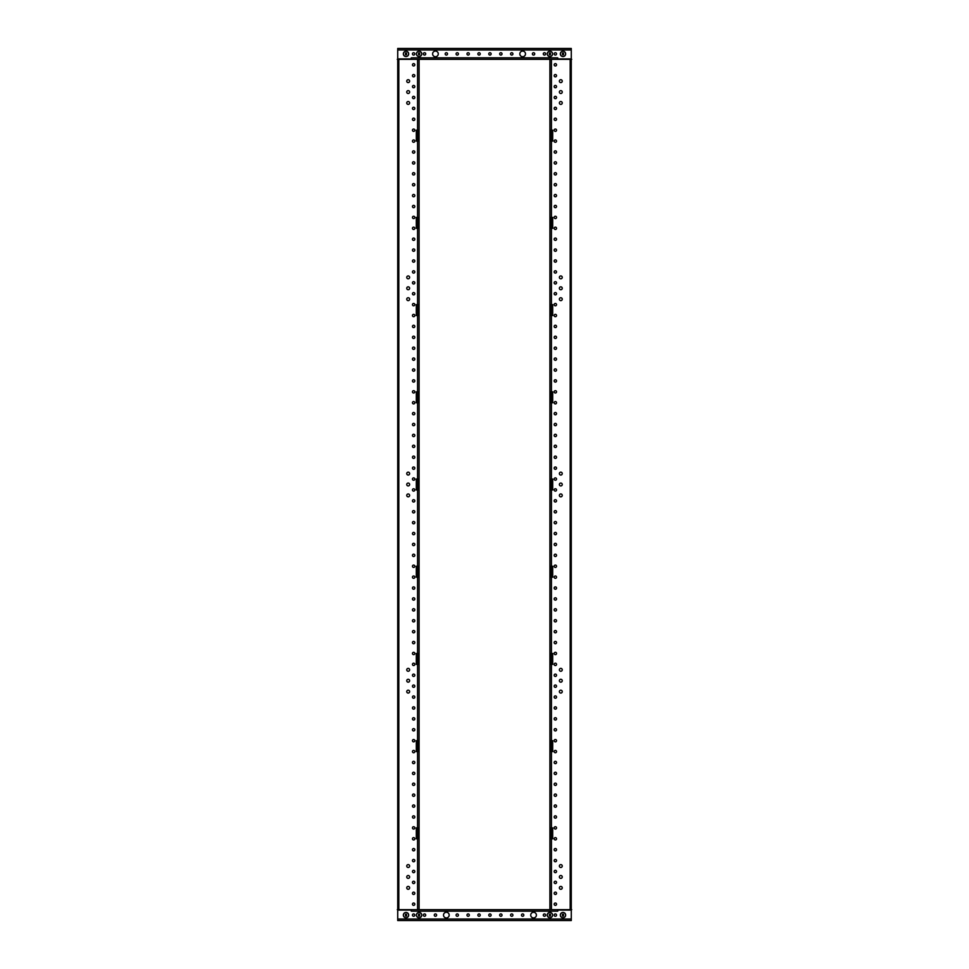 <?xml version="1.0" encoding="UTF-8"?>
<svg xmlns="http://www.w3.org/2000/svg" width="969" height="969" viewBox="0 0 969 969"><rect width="100%" height="100%" fill="white"/><g stroke="black" fill="none" stroke-linecap="round" stroke-linejoin="round"><path stroke-width="1.45" d="M413.642 905.373A1.175 1.175 0 0 1 412.467 904.198A1.175 1.175 0 0 1 413.642 903.023A1.175 1.175 0 0 1 414.817 904.198A1.175 1.175 0 0 1 413.642 905.373M413.642 894.472A1.175 1.175 0 0 1 412.467 893.297A1.175 1.175 0 0 1 413.642 892.122A1.175 1.175 0 0 1 414.817 893.297A1.175 1.175 0 0 1 413.642 894.472M413.642 883.571A1.175 1.175 0 0 1 412.467 882.396A1.175 1.175 0 0 1 413.642 881.221A1.175 1.175 0 0 1 414.817 882.396A1.175 1.175 0 0 1 413.642 883.571M413.642 872.669A1.175 1.175 0 0 1 412.467 871.494A1.175 1.175 0 0 1 413.642 870.319A1.175 1.175 0 0 1 414.817 871.494A1.175 1.175 0 0 1 413.642 872.669M413.642 861.768A1.175 1.175 0 0 1 412.467 860.593A1.175 1.175 0 0 1 413.642 859.418A1.175 1.175 0 0 1 414.817 860.593A1.175 1.175 0 0 1 413.642 861.768M413.642 850.867A1.175 1.175 0 0 1 412.467 849.692A1.175 1.175 0 0 1 413.642 848.517A1.175 1.175 0 0 1 414.817 849.692A1.175 1.175 0 0 1 413.642 850.867M413.642 839.966A1.175 1.175 0 0 1 412.467 838.791A1.175 1.175 0 0 1 413.642 837.616A1.175 1.175 0 0 1 414.817 838.791A1.175 1.175 0 0 1 413.642 839.966M413.642 829.064A1.175 1.175 0 0 1 412.467 827.889A1.175 1.175 0 0 1 413.642 826.714A1.175 1.175 0 0 1 414.817 827.889A1.175 1.175 0 0 1 413.642 829.064M413.642 818.163A1.175 1.175 0 0 1 412.467 816.988A1.175 1.175 0 0 1 413.642 815.813A1.175 1.175 0 0 1 414.817 816.988A1.175 1.175 0 0 1 413.642 818.163M413.642 807.262A1.175 1.175 0 0 1 412.467 806.087A1.175 1.175 0 0 1 413.642 804.912A1.175 1.175 0 0 1 414.817 806.087A1.175 1.175 0 0 1 413.642 807.262M413.642 796.361A1.175 1.175 0 0 1 412.467 795.186A1.175 1.175 0 0 1 413.642 794.011A1.175 1.175 0 0 1 414.817 795.186A1.175 1.175 0 0 1 413.642 796.361M413.642 785.459A1.175 1.175 0 0 1 412.467 784.284A1.175 1.175 0 0 1 413.642 783.109A1.175 1.175 0 0 1 414.817 784.284A1.175 1.175 0 0 1 413.642 785.459M413.642 774.558A1.175 1.175 0 0 1 412.467 773.383A1.175 1.175 0 0 1 413.642 772.208A1.175 1.175 0 0 1 414.817 773.383A1.175 1.175 0 0 1 413.642 774.558M413.642 763.657A1.175 1.175 0 0 1 412.467 762.482A1.175 1.175 0 0 1 413.642 761.307A1.175 1.175 0 0 1 414.817 762.482A1.175 1.175 0 0 1 413.642 763.657M413.642 752.756A1.175 1.175 0 0 1 412.467 751.581A1.175 1.175 0 0 1 413.642 750.406A1.175 1.175 0 0 1 414.817 751.581A1.175 1.175 0 0 1 413.642 752.756M413.642 741.854A1.175 1.175 0 0 1 412.467 740.679A1.175 1.175 0 0 1 413.642 739.504A1.175 1.175 0 0 1 414.817 740.679A1.175 1.175 0 0 1 413.642 741.854M413.642 730.953A1.175 1.175 0 0 1 412.467 729.778A1.175 1.175 0 0 1 413.642 728.603A1.175 1.175 0 0 1 414.817 729.778A1.175 1.175 0 0 1 413.642 730.953M413.642 720.052A1.175 1.175 0 0 1 412.467 718.877A1.175 1.175 0 0 1 413.642 717.702A1.175 1.175 0 0 1 414.817 718.877A1.175 1.175 0 0 1 413.642 720.052M413.642 709.151A1.175 1.175 0 0 1 412.467 707.976A1.175 1.175 0 0 1 413.642 706.801A1.175 1.175 0 0 1 414.817 707.976A1.175 1.175 0 0 1 413.642 709.151M413.642 698.249A1.175 1.175 0 0 1 412.467 697.074A1.175 1.175 0 0 1 413.642 695.899A1.175 1.175 0 0 1 414.817 697.074A1.175 1.175 0 0 1 413.642 698.249M413.642 687.348A1.175 1.175 0 0 1 412.467 686.173A1.175 1.175 0 0 1 413.642 684.998A1.175 1.175 0 0 1 414.817 686.173A1.175 1.175 0 0 1 413.642 687.348M413.642 676.447A1.175 1.175 0 0 1 412.467 675.272A1.175 1.175 0 0 1 413.642 674.097A1.175 1.175 0 0 1 414.817 675.272A1.175 1.175 0 0 1 413.642 676.447M413.642 665.546A1.175 1.175 0 0 1 412.467 664.371A1.175 1.175 0 0 1 413.642 663.196A1.175 1.175 0 0 1 414.817 664.371A1.175 1.175 0 0 1 413.642 665.546M413.642 654.644A1.175 1.175 0 0 1 412.467 653.469A1.175 1.175 0 0 1 413.642 652.294A1.175 1.175 0 0 1 414.817 653.469A1.175 1.175 0 0 1 413.642 654.644M413.642 643.743A1.175 1.175 0 0 1 412.467 642.568A1.175 1.175 0 0 1 413.642 641.393A1.175 1.175 0 0 1 414.817 642.568A1.175 1.175 0 0 1 413.642 643.743M413.642 632.842A1.175 1.175 0 0 1 412.467 631.667A1.175 1.175 0 0 1 413.642 630.492A1.175 1.175 0 0 1 414.817 631.667A1.175 1.175 0 0 1 413.642 632.842M413.642 621.941A1.175 1.175 0 0 1 412.467 620.766A1.175 1.175 0 0 1 413.642 619.591A1.175 1.175 0 0 1 414.817 620.766A1.175 1.175 0 0 1 413.642 621.941M413.642 611.039A1.175 1.175 0 0 1 412.467 609.864A1.175 1.175 0 0 1 413.642 608.689A1.175 1.175 0 0 1 414.817 609.864A1.175 1.175 0 0 1 413.642 611.039M413.642 600.138A1.175 1.175 0 0 1 412.467 598.963A1.175 1.175 0 0 1 413.642 597.788A1.175 1.175 0 0 1 414.817 598.963A1.175 1.175 0 0 1 413.642 600.138M413.642 589.237A1.175 1.175 0 0 1 412.467 588.062A1.175 1.175 0 0 1 413.642 586.887A1.175 1.175 0 0 1 414.817 588.062A1.175 1.175 0 0 1 413.642 589.237M413.642 578.336A1.175 1.175 0 0 1 412.467 577.161A1.175 1.175 0 0 1 413.642 575.986A1.175 1.175 0 0 1 414.817 577.161A1.175 1.175 0 0 1 413.642 578.336M413.642 567.434A1.175 1.175 0 0 1 412.467 566.259A1.175 1.175 0 0 1 413.642 565.084A1.175 1.175 0 0 1 414.817 566.259A1.175 1.175 0 0 1 413.642 567.434M413.642 556.533A1.175 1.175 0 0 1 412.467 555.358A1.175 1.175 0 0 1 413.642 554.183A1.175 1.175 0 0 1 414.817 555.358A1.175 1.175 0 0 1 413.642 556.533M413.642 545.632A1.175 1.175 0 0 1 412.467 544.457A1.175 1.175 0 0 1 413.642 543.282A1.175 1.175 0 0 1 414.817 544.457A1.175 1.175 0 0 1 413.642 545.632M413.642 534.731A1.175 1.175 0 0 1 412.467 533.556A1.175 1.175 0 0 1 413.642 532.381A1.175 1.175 0 0 1 414.817 533.556A1.175 1.175 0 0 1 413.642 534.731M413.642 523.829A1.175 1.175 0 0 1 412.467 522.654A1.175 1.175 0 0 1 413.642 521.479A1.175 1.175 0 0 1 414.817 522.654A1.175 1.175 0 0 1 413.642 523.829M413.642 512.928A1.175 1.175 0 0 1 412.467 511.753A1.175 1.175 0 0 1 413.642 510.578A1.175 1.175 0 0 1 414.817 511.753A1.175 1.175 0 0 1 413.642 512.928M413.642 502.027A1.175 1.175 0 0 1 412.467 500.852A1.175 1.175 0 0 1 413.642 499.677A1.175 1.175 0 0 1 414.817 500.852A1.175 1.175 0 0 1 413.642 502.027M413.642 491.126A1.175 1.175 0 0 1 412.467 489.951A1.175 1.175 0 0 1 413.642 488.776A1.175 1.175 0 0 1 414.817 489.951A1.175 1.175 0 0 1 413.642 491.126M413.642 480.224A1.175 1.175 0 0 1 412.467 479.049A1.175 1.175 0 0 1 413.642 477.874A1.175 1.175 0 0 1 414.817 479.049A1.175 1.175 0 0 1 413.642 480.224M413.642 469.323A1.175 1.175 0 0 1 412.467 468.148A1.175 1.175 0 0 1 413.642 466.973A1.175 1.175 0 0 1 414.817 468.148A1.175 1.175 0 0 1 413.642 469.323M413.642 458.422A1.175 1.175 0 0 1 412.467 457.247A1.175 1.175 0 0 1 413.642 456.072A1.175 1.175 0 0 1 414.817 457.247A1.175 1.175 0 0 1 413.642 458.422M413.642 447.521A1.175 1.175 0 0 1 412.467 446.346A1.175 1.175 0 0 1 413.642 445.171A1.175 1.175 0 0 1 414.817 446.346A1.175 1.175 0 0 1 413.642 447.521M413.642 436.619A1.175 1.175 0 0 1 412.467 435.444A1.175 1.175 0 0 1 413.642 434.269A1.175 1.175 0 0 1 414.817 435.444A1.175 1.175 0 0 1 413.642 436.619M413.642 425.718A1.175 1.175 0 0 1 412.467 424.543A1.175 1.175 0 0 1 413.642 423.368A1.175 1.175 0 0 1 414.817 424.543A1.175 1.175 0 0 1 413.642 425.718M413.642 414.817A1.175 1.175 0 0 1 412.467 413.642A1.175 1.175 0 0 1 413.642 412.467A1.175 1.175 0 0 1 414.817 413.642A1.175 1.175 0 0 1 413.642 414.817M413.642 403.916A1.175 1.175 0 0 1 412.467 402.741A1.175 1.175 0 0 1 413.642 401.566A1.175 1.175 0 0 1 414.817 402.741A1.175 1.175 0 0 1 413.642 403.916M413.642 393.014A1.175 1.175 0 0 1 412.467 391.839A1.175 1.175 0 0 1 413.642 390.664A1.175 1.175 0 0 1 414.817 391.839A1.175 1.175 0 0 1 413.642 393.014M413.642 382.113A1.175 1.175 0 0 1 412.467 380.938A1.175 1.175 0 0 1 413.642 379.763A1.175 1.175 0 0 1 414.817 380.938A1.175 1.175 0 0 1 413.642 382.113M413.642 371.212A1.175 1.175 0 0 1 412.467 370.037A1.175 1.175 0 0 1 413.642 368.862A1.175 1.175 0 0 1 414.817 370.037A1.175 1.175 0 0 1 413.642 371.212M413.642 360.311A1.175 1.175 0 0 1 412.467 359.136A1.175 1.175 0 0 1 413.642 357.961A1.175 1.175 0 0 1 414.817 359.136A1.175 1.175 0 0 1 413.642 360.311M413.642 349.409A1.175 1.175 0 0 1 412.467 348.234A1.175 1.175 0 0 1 413.642 347.059A1.175 1.175 0 0 1 414.817 348.234A1.175 1.175 0 0 1 413.642 349.409M413.642 338.508A1.175 1.175 0 0 1 412.467 337.333A1.175 1.175 0 0 1 413.642 336.158A1.175 1.175 0 0 1 414.817 337.333A1.175 1.175 0 0 1 413.642 338.508M413.642 327.607A1.175 1.175 0 0 1 412.467 326.432A1.175 1.175 0 0 1 413.642 325.257A1.175 1.175 0 0 1 414.817 326.432A1.175 1.175 0 0 1 413.642 327.607M413.642 316.706A1.175 1.175 0 0 1 412.467 315.531A1.175 1.175 0 0 1 413.642 314.356A1.175 1.175 0 0 1 414.817 315.531A1.175 1.175 0 0 1 413.642 316.706M413.642 305.804A1.175 1.175 0 0 1 412.467 304.629A1.175 1.175 0 0 1 413.642 303.454A1.175 1.175 0 0 1 414.817 304.629A1.175 1.175 0 0 1 413.642 305.804M413.642 294.903A1.175 1.175 0 0 1 412.467 293.728A1.175 1.175 0 0 1 413.642 292.553A1.175 1.175 0 0 1 414.817 293.728A1.175 1.175 0 0 1 413.642 294.903M413.642 284.002A1.175 1.175 0 0 1 412.467 282.827A1.175 1.175 0 0 1 413.642 281.652A1.175 1.175 0 0 1 414.817 282.827A1.175 1.175 0 0 1 413.642 284.002M413.642 273.101A1.175 1.175 0 0 1 412.467 271.926A1.175 1.175 0 0 1 413.642 270.751A1.175 1.175 0 0 1 414.817 271.926A1.175 1.175 0 0 1 413.642 273.101M413.642 262.199A1.175 1.175 0 0 1 412.467 261.024A1.175 1.175 0 0 1 413.642 259.849A1.175 1.175 0 0 1 414.817 261.024A1.175 1.175 0 0 1 413.642 262.199M413.642 251.298A1.175 1.175 0 0 1 412.467 250.123A1.175 1.175 0 0 1 413.642 248.948A1.175 1.175 0 0 1 414.817 250.123A1.175 1.175 0 0 1 413.642 251.298M413.642 240.397A1.175 1.175 0 0 1 412.467 239.222A1.175 1.175 0 0 1 413.642 238.047A1.175 1.175 0 0 1 414.817 239.222A1.175 1.175 0 0 1 413.642 240.397M413.642 229.496A1.175 1.175 0 0 1 412.467 228.321A1.175 1.175 0 0 1 413.642 227.146A1.175 1.175 0 0 1 414.817 228.321A1.175 1.175 0 0 1 413.642 229.496M413.642 218.594A1.175 1.175 0 0 1 412.467 217.419A1.175 1.175 0 0 1 413.642 216.244A1.175 1.175 0 0 1 414.817 217.419A1.175 1.175 0 0 1 413.642 218.594M413.642 207.693A1.175 1.175 0 0 1 412.467 206.518A1.175 1.175 0 0 1 413.642 205.343A1.175 1.175 0 0 1 414.817 206.518A1.175 1.175 0 0 1 413.642 207.693M413.642 196.792A1.175 1.175 0 0 1 412.467 195.617A1.175 1.175 0 0 1 413.642 194.442A1.175 1.175 0 0 1 414.817 195.617A1.175 1.175 0 0 1 413.642 196.792M413.642 185.891A1.175 1.175 0 0 1 412.467 184.716A1.175 1.175 0 0 1 413.642 183.541A1.175 1.175 0 0 1 414.817 184.716A1.175 1.175 0 0 1 413.642 185.891M413.642 174.989A1.175 1.175 0 0 1 412.467 173.814A1.175 1.175 0 0 1 413.642 172.639A1.175 1.175 0 0 1 414.817 173.814A1.175 1.175 0 0 1 413.642 174.989M413.642 164.088A1.175 1.175 0 0 1 412.467 162.913A1.175 1.175 0 0 1 413.642 161.738A1.175 1.175 0 0 1 414.817 162.913A1.175 1.175 0 0 1 413.642 164.088M413.642 153.187A1.175 1.175 0 0 1 412.467 152.012A1.175 1.175 0 0 1 413.642 150.837A1.175 1.175 0 0 1 414.817 152.012A1.175 1.175 0 0 1 413.642 153.187M413.642 142.286A1.175 1.175 0 0 1 412.467 141.111A1.175 1.175 0 0 1 413.642 139.936A1.175 1.175 0 0 1 414.817 141.111A1.175 1.175 0 0 1 413.642 142.286M413.642 131.384A1.175 1.175 0 0 1 412.467 130.209A1.175 1.175 0 0 1 413.642 129.034A1.175 1.175 0 0 1 414.817 130.209A1.175 1.175 0 0 1 413.642 131.384M413.642 120.483A1.175 1.175 0 0 1 412.467 119.308A1.175 1.175 0 0 1 413.642 118.133A1.175 1.175 0 0 1 414.817 119.308A1.175 1.175 0 0 1 413.642 120.483M413.642 109.582A1.175 1.175 0 0 1 412.467 108.407A1.175 1.175 0 0 1 413.642 107.232A1.175 1.175 0 0 1 414.817 108.407A1.175 1.175 0 0 1 413.642 109.582M413.642 98.681A1.175 1.175 0 0 1 412.467 97.506A1.175 1.175 0 0 1 413.642 96.331A1.175 1.175 0 0 1 414.817 97.506A1.175 1.175 0 0 1 413.642 98.681M413.642 87.779A1.175 1.175 0 0 1 412.467 86.604A1.175 1.175 0 0 1 413.642 85.429A1.175 1.175 0 0 1 414.817 86.604A1.175 1.175 0 0 1 413.642 87.779M413.642 76.878A1.175 1.175 0 0 1 412.467 75.703A1.175 1.175 0 0 1 413.642 74.528A1.175 1.175 0 0 1 414.817 75.703A1.175 1.175 0 0 1 413.642 76.878M413.642 65.977A1.175 1.175 0 0 1 412.467 64.802A1.175 1.175 0 0 1 413.642 63.627A1.175 1.175 0 0 1 414.817 64.802A1.175 1.175 0 0 1 413.642 65.977M408.191 889.288A1.441 1.441 0 0 1 406.75 887.846A1.441 1.441 0 0 1 408.191 886.405A1.441 1.441 0 0 1 409.633 887.846A1.441 1.441 0 0 1 408.191 889.288M408.191 693.065A1.441 1.441 0 0 1 406.75 691.624A1.441 1.441 0 0 1 408.191 690.182A1.441 1.441 0 0 1 409.633 691.624A1.441 1.441 0 0 1 408.191 693.065M408.191 496.843A1.441 1.441 0 0 1 406.75 495.401A1.441 1.441 0 0 1 408.191 493.96A1.441 1.441 0 0 1 409.633 495.401A1.441 1.441 0 0 1 408.191 496.843M408.191 300.62A1.441 1.441 0 0 1 406.75 299.179A1.441 1.441 0 0 1 408.191 297.737A1.441 1.441 0 0 1 409.633 299.179A1.441 1.441 0 0 1 408.191 300.62M408.191 104.398A1.441 1.441 0 0 1 406.75 102.956A1.441 1.441 0 0 1 408.191 101.515A1.441 1.441 0 0 1 409.633 102.956A1.441 1.441 0 0 1 408.191 104.398M408.191 878.386A1.441 1.441 0 0 1 406.75 876.945A1.441 1.441 0 0 1 408.191 875.504A1.441 1.441 0 0 1 409.633 876.945A1.441 1.441 0 0 1 408.191 878.386M408.191 682.164A1.441 1.441 0 0 1 406.75 680.722A1.441 1.441 0 0 1 408.191 679.281A1.441 1.441 0 0 1 409.633 680.722A1.441 1.441 0 0 1 408.191 682.164M408.191 485.941A1.441 1.441 0 0 1 406.75 484.5A1.441 1.441 0 0 1 408.191 483.059A1.441 1.441 0 0 1 409.633 484.5A1.441 1.441 0 0 1 408.191 485.941M408.191 289.719A1.441 1.441 0 0 1 406.75 288.277A1.441 1.441 0 0 1 408.191 286.836A1.441 1.441 0 0 1 409.633 288.277A1.441 1.441 0 0 1 408.191 289.719M408.191 93.496A1.441 1.441 0 0 1 406.75 92.055A1.441 1.441 0 0 1 408.191 90.614A1.441 1.441 0 0 1 409.633 92.055A1.441 1.441 0 0 1 408.191 93.496M408.191 867.485A1.441 1.441 0 0 1 406.75 866.044A1.441 1.441 0 0 1 408.191 864.602A1.441 1.441 0 0 1 409.633 866.044A1.441 1.441 0 0 1 408.191 867.485M408.191 671.263A1.441 1.441 0 0 1 406.75 669.821A1.441 1.441 0 0 1 408.191 668.38A1.441 1.441 0 0 1 409.633 669.821A1.441 1.441 0 0 1 408.191 671.263M408.191 475.04A1.441 1.441 0 0 1 406.75 473.599A1.441 1.441 0 0 1 408.191 472.157A1.441 1.441 0 0 1 409.633 473.599A1.441 1.441 0 0 1 408.191 475.04M408.191 278.818A1.441 1.441 0 0 1 406.75 277.376A1.441 1.441 0 0 1 408.191 275.935A1.441 1.441 0 0 1 409.633 277.376A1.441 1.441 0 0 1 408.191 278.818M408.191 82.595A1.441 1.441 0 0 1 406.75 81.154A1.441 1.441 0 0 1 408.191 79.712A1.441 1.441 0 0 1 409.633 81.154A1.441 1.441 0 0 1 408.191 82.595M397.726 49.625L397.726 919.375M397.29 909.649L419.092 909.649L419.092 838.791L416.307 838.791L416.307 827.889L419.092 827.889L419.092 838.791M419.092 130.209L419.092 141.111L416.307 141.111L416.307 130.209L419.092 130.209L419.092 59.351L397.29 59.351M419.092 228.321L416.307 228.321L416.307 217.419L419.092 217.419L419.092 827.889M419.092 315.531L416.307 315.531L416.307 304.629L419.092 304.629M419.092 402.741L416.307 402.741L416.307 391.839L419.092 391.839M419.092 489.951L416.307 489.951L416.307 479.049L419.092 479.049M419.092 577.161L416.307 577.161L416.307 566.259L419.092 566.259M419.092 664.371L416.307 664.371L416.307 653.469L419.092 653.469M419.092 751.581L416.307 751.581L416.307 740.679L419.092 740.679M419.092 141.111L419.092 217.419M418.002 141.111L418.002 130.209M418.002 228.321L418.002 217.419M418.002 315.531L418.002 304.629M418.002 402.741L418.002 391.839M418.002 489.951L418.002 479.049M418.002 577.161L418.002 566.259M418.002 664.371L418.002 653.469M418.002 751.581L418.002 740.679M418.002 838.791L418.002 827.889M555.358 63.627A1.175 1.175 0 0 1 556.533 64.802A1.175 1.175 0 0 1 555.358 65.977A1.175 1.175 0 0 1 554.183 64.802A1.175 1.175 0 0 1 555.358 63.627M555.358 74.528A1.175 1.175 0 0 1 556.533 75.703A1.175 1.175 0 0 1 555.358 76.878A1.175 1.175 0 0 1 554.183 75.703A1.175 1.175 0 0 1 555.358 74.528M555.358 85.429A1.175 1.175 0 0 1 556.533 86.604A1.175 1.175 0 0 1 555.358 87.779A1.175 1.175 0 0 1 554.183 86.604A1.175 1.175 0 0 1 555.358 85.429M555.358 96.331A1.175 1.175 0 0 1 556.533 97.506A1.175 1.175 0 0 1 555.358 98.681A1.175 1.175 0 0 1 554.183 97.506A1.175 1.175 0 0 1 555.358 96.331M555.358 107.232A1.175 1.175 0 0 1 556.533 108.407A1.175 1.175 0 0 1 555.358 109.582A1.175 1.175 0 0 1 554.183 108.407A1.175 1.175 0 0 1 555.358 107.232M555.358 118.133A1.175 1.175 0 0 1 556.533 119.308A1.175 1.175 0 0 1 555.358 120.483A1.175 1.175 0 0 1 554.183 119.308A1.175 1.175 0 0 1 555.358 118.133M555.358 129.034A1.175 1.175 0 0 1 556.533 130.209A1.175 1.175 0 0 1 555.358 131.384A1.175 1.175 0 0 1 554.183 130.209A1.175 1.175 0 0 1 555.358 129.034M555.358 139.936A1.175 1.175 0 0 1 556.533 141.111A1.175 1.175 0 0 1 555.358 142.286A1.175 1.175 0 0 1 554.183 141.111A1.175 1.175 0 0 1 555.358 139.936M555.358 150.837A1.175 1.175 0 0 1 556.533 152.012A1.175 1.175 0 0 1 555.358 153.187A1.175 1.175 0 0 1 554.183 152.012A1.175 1.175 0 0 1 555.358 150.837M555.358 161.738A1.175 1.175 0 0 1 556.533 162.913A1.175 1.175 0 0 1 555.358 164.088A1.175 1.175 0 0 1 554.183 162.913A1.175 1.175 0 0 1 555.358 161.738M555.358 172.639A1.175 1.175 0 0 1 556.533 173.814A1.175 1.175 0 0 1 555.358 174.989A1.175 1.175 0 0 1 554.183 173.814A1.175 1.175 0 0 1 555.358 172.639M555.358 183.541A1.175 1.175 0 0 1 556.533 184.716A1.175 1.175 0 0 1 555.358 185.891A1.175 1.175 0 0 1 554.183 184.716A1.175 1.175 0 0 1 555.358 183.541M555.358 194.442A1.175 1.175 0 0 1 556.533 195.617A1.175 1.175 0 0 1 555.358 196.792A1.175 1.175 0 0 1 554.183 195.617A1.175 1.175 0 0 1 555.358 194.442M555.358 205.343A1.175 1.175 0 0 1 556.533 206.518A1.175 1.175 0 0 1 555.358 207.693A1.175 1.175 0 0 1 554.183 206.518A1.175 1.175 0 0 1 555.358 205.343M555.358 216.244A1.175 1.175 0 0 1 556.533 217.419A1.175 1.175 0 0 1 555.358 218.594A1.175 1.175 0 0 1 554.183 217.419A1.175 1.175 0 0 1 555.358 216.244M555.358 227.146A1.175 1.175 0 0 1 556.533 228.321A1.175 1.175 0 0 1 555.358 229.496A1.175 1.175 0 0 1 554.183 228.321A1.175 1.175 0 0 1 555.358 227.146M555.358 238.047A1.175 1.175 0 0 1 556.533 239.222A1.175 1.175 0 0 1 555.358 240.397A1.175 1.175 0 0 1 554.183 239.222A1.175 1.175 0 0 1 555.358 238.047M555.358 248.948A1.175 1.175 0 0 1 556.533 250.123A1.175 1.175 0 0 1 555.358 251.298A1.175 1.175 0 0 1 554.183 250.123A1.175 1.175 0 0 1 555.358 248.948M555.358 259.849A1.175 1.175 0 0 1 556.533 261.024A1.175 1.175 0 0 1 555.358 262.199A1.175 1.175 0 0 1 554.183 261.024A1.175 1.175 0 0 1 555.358 259.849M555.358 270.751A1.175 1.175 0 0 1 556.533 271.926A1.175 1.175 0 0 1 555.358 273.101A1.175 1.175 0 0 1 554.183 271.926A1.175 1.175 0 0 1 555.358 270.751M555.358 281.652A1.175 1.175 0 0 1 556.533 282.827A1.175 1.175 0 0 1 555.358 284.002A1.175 1.175 0 0 1 554.183 282.827A1.175 1.175 0 0 1 555.358 281.652M555.358 292.553A1.175 1.175 0 0 1 556.533 293.728A1.175 1.175 0 0 1 555.358 294.903A1.175 1.175 0 0 1 554.183 293.728A1.175 1.175 0 0 1 555.358 292.553M555.358 303.454A1.175 1.175 0 0 1 556.533 304.629A1.175 1.175 0 0 1 555.358 305.804A1.175 1.175 0 0 1 554.183 304.629A1.175 1.175 0 0 1 555.358 303.454M555.358 314.356A1.175 1.175 0 0 1 556.533 315.531A1.175 1.175 0 0 1 555.358 316.706A1.175 1.175 0 0 1 554.183 315.531A1.175 1.175 0 0 1 555.358 314.356M555.358 325.257A1.175 1.175 0 0 1 556.533 326.432A1.175 1.175 0 0 1 555.358 327.607A1.175 1.175 0 0 1 554.183 326.432A1.175 1.175 0 0 1 555.358 325.257M555.358 336.158A1.175 1.175 0 0 1 556.533 337.333A1.175 1.175 0 0 1 555.358 338.508A1.175 1.175 0 0 1 554.183 337.333A1.175 1.175 0 0 1 555.358 336.158M555.358 347.059A1.175 1.175 0 0 1 556.533 348.234A1.175 1.175 0 0 1 555.358 349.409A1.175 1.175 0 0 1 554.183 348.234A1.175 1.175 0 0 1 555.358 347.059M555.358 357.961A1.175 1.175 0 0 1 556.533 359.136A1.175 1.175 0 0 1 555.358 360.311A1.175 1.175 0 0 1 554.183 359.136A1.175 1.175 0 0 1 555.358 357.961M555.358 368.862A1.175 1.175 0 0 1 556.533 370.037A1.175 1.175 0 0 1 555.358 371.212A1.175 1.175 0 0 1 554.183 370.037A1.175 1.175 0 0 1 555.358 368.862M555.358 379.763A1.175 1.175 0 0 1 556.533 380.938A1.175 1.175 0 0 1 555.358 382.113A1.175 1.175 0 0 1 554.183 380.938A1.175 1.175 0 0 1 555.358 379.763M555.358 390.664A1.175 1.175 0 0 1 556.533 391.839A1.175 1.175 0 0 1 555.358 393.014A1.175 1.175 0 0 1 554.183 391.839A1.175 1.175 0 0 1 555.358 390.664M555.358 401.566A1.175 1.175 0 0 1 556.533 402.741A1.175 1.175 0 0 1 555.358 403.916A1.175 1.175 0 0 1 554.183 402.741A1.175 1.175 0 0 1 555.358 401.566M555.358 412.467A1.175 1.175 0 0 1 556.533 413.642A1.175 1.175 0 0 1 555.358 414.817A1.175 1.175 0 0 1 554.183 413.642A1.175 1.175 0 0 1 555.358 412.467M555.358 423.368A1.175 1.175 0 0 1 556.533 424.543A1.175 1.175 0 0 1 555.358 425.718A1.175 1.175 0 0 1 554.183 424.543A1.175 1.175 0 0 1 555.358 423.368M555.358 434.269A1.175 1.175 0 0 1 556.533 435.444A1.175 1.175 0 0 1 555.358 436.619A1.175 1.175 0 0 1 554.183 435.444A1.175 1.175 0 0 1 555.358 434.269M555.358 445.171A1.175 1.175 0 0 1 556.533 446.346A1.175 1.175 0 0 1 555.358 447.521A1.175 1.175 0 0 1 554.183 446.346A1.175 1.175 0 0 1 555.358 445.171M555.358 456.072A1.175 1.175 0 0 1 556.533 457.247A1.175 1.175 0 0 1 555.358 458.422A1.175 1.175 0 0 1 554.183 457.247A1.175 1.175 0 0 1 555.358 456.072M555.358 466.973A1.175 1.175 0 0 1 556.533 468.148A1.175 1.175 0 0 1 555.358 469.323A1.175 1.175 0 0 1 554.183 468.148A1.175 1.175 0 0 1 555.358 466.973M555.358 477.874A1.175 1.175 0 0 1 556.533 479.049A1.175 1.175 0 0 1 555.358 480.224A1.175 1.175 0 0 1 554.183 479.049A1.175 1.175 0 0 1 555.358 477.874M555.358 488.776A1.175 1.175 0 0 1 556.533 489.951A1.175 1.175 0 0 1 555.358 491.126A1.175 1.175 0 0 1 554.183 489.951A1.175 1.175 0 0 1 555.358 488.776M555.358 499.677A1.175 1.175 0 0 1 556.533 500.852A1.175 1.175 0 0 1 555.358 502.027A1.175 1.175 0 0 1 554.183 500.852A1.175 1.175 0 0 1 555.358 499.677M555.358 510.578A1.175 1.175 0 0 1 556.533 511.753A1.175 1.175 0 0 1 555.358 512.928A1.175 1.175 0 0 1 554.183 511.753A1.175 1.175 0 0 1 555.358 510.578M555.358 521.479A1.175 1.175 0 0 1 556.533 522.654A1.175 1.175 0 0 1 555.358 523.829A1.175 1.175 0 0 1 554.183 522.654A1.175 1.175 0 0 1 555.358 521.479M555.358 532.381A1.175 1.175 0 0 1 556.533 533.556A1.175 1.175 0 0 1 555.358 534.731A1.175 1.175 0 0 1 554.183 533.556A1.175 1.175 0 0 1 555.358 532.381M555.358 543.282A1.175 1.175 0 0 1 556.533 544.457A1.175 1.175 0 0 1 555.358 545.632A1.175 1.175 0 0 1 554.183 544.457A1.175 1.175 0 0 1 555.358 543.282M555.358 554.183A1.175 1.175 0 0 1 556.533 555.358A1.175 1.175 0 0 1 555.358 556.533A1.175 1.175 0 0 1 554.183 555.358A1.175 1.175 0 0 1 555.358 554.183M555.358 565.084A1.175 1.175 0 0 1 556.533 566.259A1.175 1.175 0 0 1 555.358 567.434A1.175 1.175 0 0 1 554.183 566.259A1.175 1.175 0 0 1 555.358 565.084M555.358 575.986A1.175 1.175 0 0 1 556.533 577.161A1.175 1.175 0 0 1 555.358 578.336A1.175 1.175 0 0 1 554.183 577.161A1.175 1.175 0 0 1 555.358 575.986M555.358 586.887A1.175 1.175 0 0 1 556.533 588.062A1.175 1.175 0 0 1 555.358 589.237A1.175 1.175 0 0 1 554.183 588.062A1.175 1.175 0 0 1 555.358 586.887M555.358 597.788A1.175 1.175 0 0 1 556.533 598.963A1.175 1.175 0 0 1 555.358 600.138A1.175 1.175 0 0 1 554.183 598.963A1.175 1.175 0 0 1 555.358 597.788M555.358 608.689A1.175 1.175 0 0 1 556.533 609.864A1.175 1.175 0 0 1 555.358 611.039A1.175 1.175 0 0 1 554.183 609.864A1.175 1.175 0 0 1 555.358 608.689M555.358 619.591A1.175 1.175 0 0 1 556.533 620.766A1.175 1.175 0 0 1 555.358 621.941A1.175 1.175 0 0 1 554.183 620.766A1.175 1.175 0 0 1 555.358 619.591M555.358 630.492A1.175 1.175 0 0 1 556.533 631.667A1.175 1.175 0 0 1 555.358 632.842A1.175 1.175 0 0 1 554.183 631.667A1.175 1.175 0 0 1 555.358 630.492M555.358 641.393A1.175 1.175 0 0 1 556.533 642.568A1.175 1.175 0 0 1 555.358 643.743A1.175 1.175 0 0 1 554.183 642.568A1.175 1.175 0 0 1 555.358 641.393M555.358 652.294A1.175 1.175 0 0 1 556.533 653.469A1.175 1.175 0 0 1 555.358 654.644A1.175 1.175 0 0 1 554.183 653.469A1.175 1.175 0 0 1 555.358 652.294M555.358 663.196A1.175 1.175 0 0 1 556.533 664.371A1.175 1.175 0 0 1 555.358 665.546A1.175 1.175 0 0 1 554.183 664.371A1.175 1.175 0 0 1 555.358 663.196M555.358 674.097A1.175 1.175 0 0 1 556.533 675.272A1.175 1.175 0 0 1 555.358 676.447A1.175 1.175 0 0 1 554.183 675.272A1.175 1.175 0 0 1 555.358 674.097M555.358 684.998A1.175 1.175 0 0 1 556.533 686.173A1.175 1.175 0 0 1 555.358 687.348A1.175 1.175 0 0 1 554.183 686.173A1.175 1.175 0 0 1 555.358 684.998M555.358 695.899A1.175 1.175 0 0 1 556.533 697.074A1.175 1.175 0 0 1 555.358 698.249A1.175 1.175 0 0 1 554.183 697.074A1.175 1.175 0 0 1 555.358 695.899M555.358 706.801A1.175 1.175 0 0 1 556.533 707.976A1.175 1.175 0 0 1 555.358 709.151A1.175 1.175 0 0 1 554.183 707.976A1.175 1.175 0 0 1 555.358 706.801M555.358 717.702A1.175 1.175 0 0 1 556.533 718.877A1.175 1.175 0 0 1 555.358 720.052A1.175 1.175 0 0 1 554.183 718.877A1.175 1.175 0 0 1 555.358 717.702M555.358 728.603A1.175 1.175 0 0 1 556.533 729.778A1.175 1.175 0 0 1 555.358 730.953A1.175 1.175 0 0 1 554.183 729.778A1.175 1.175 0 0 1 555.358 728.603M555.358 739.504A1.175 1.175 0 0 1 556.533 740.679A1.175 1.175 0 0 1 555.358 741.854A1.175 1.175 0 0 1 554.183 740.679A1.175 1.175 0 0 1 555.358 739.504M555.358 750.406A1.175 1.175 0 0 1 556.533 751.581A1.175 1.175 0 0 1 555.358 752.756A1.175 1.175 0 0 1 554.183 751.581A1.175 1.175 0 0 1 555.358 750.406M555.358 761.307A1.175 1.175 0 0 1 556.533 762.482A1.175 1.175 0 0 1 555.358 763.657A1.175 1.175 0 0 1 554.183 762.482A1.175 1.175 0 0 1 555.358 761.307M555.358 772.208A1.175 1.175 0 0 1 556.533 773.383A1.175 1.175 0 0 1 555.358 774.558A1.175 1.175 0 0 1 554.183 773.383A1.175 1.175 0 0 1 555.358 772.208M555.358 783.109A1.175 1.175 0 0 1 556.533 784.284A1.175 1.175 0 0 1 555.358 785.459A1.175 1.175 0 0 1 554.183 784.284A1.175 1.175 0 0 1 555.358 783.109M555.358 794.011A1.175 1.175 0 0 1 556.533 795.186A1.175 1.175 0 0 1 555.358 796.361A1.175 1.175 0 0 1 554.183 795.186A1.175 1.175 0 0 1 555.358 794.011M555.358 804.912A1.175 1.175 0 0 1 556.533 806.087A1.175 1.175 0 0 1 555.358 807.262A1.175 1.175 0 0 1 554.183 806.087A1.175 1.175 0 0 1 555.358 804.912M555.358 815.813A1.175 1.175 0 0 1 556.533 816.988A1.175 1.175 0 0 1 555.358 818.163A1.175 1.175 0 0 1 554.183 816.988A1.175 1.175 0 0 1 555.358 815.813M555.358 826.714A1.175 1.175 0 0 1 556.533 827.889A1.175 1.175 0 0 1 555.358 829.064A1.175 1.175 0 0 1 554.183 827.889A1.175 1.175 0 0 1 555.358 826.714M555.358 837.616A1.175 1.175 0 0 1 556.533 838.791A1.175 1.175 0 0 1 555.358 839.966A1.175 1.175 0 0 1 554.183 838.791A1.175 1.175 0 0 1 555.358 837.616M555.358 848.517A1.175 1.175 0 0 1 556.533 849.692A1.175 1.175 0 0 1 555.358 850.867A1.175 1.175 0 0 1 554.183 849.692A1.175 1.175 0 0 1 555.358 848.517M555.358 859.418A1.175 1.175 0 0 1 556.533 860.593A1.175 1.175 0 0 1 555.358 861.768A1.175 1.175 0 0 1 554.183 860.593A1.175 1.175 0 0 1 555.358 859.418M555.358 870.319A1.175 1.175 0 0 1 556.533 871.494A1.175 1.175 0 0 1 555.358 872.669A1.175 1.175 0 0 1 554.183 871.494A1.175 1.175 0 0 1 555.358 870.319M555.358 881.221A1.175 1.175 0 0 1 556.533 882.396A1.175 1.175 0 0 1 555.358 883.571A1.175 1.175 0 0 1 554.183 882.396A1.175 1.175 0 0 1 555.358 881.221M555.358 892.122A1.175 1.175 0 0 1 556.533 893.297A1.175 1.175 0 0 1 555.358 894.472A1.175 1.175 0 0 1 554.183 893.297A1.175 1.175 0 0 1 555.358 892.122M555.358 903.023A1.175 1.175 0 0 1 556.533 904.198A1.175 1.175 0 0 1 555.358 905.373A1.175 1.175 0 0 1 554.183 904.198A1.175 1.175 0 0 1 555.358 903.023M560.809 79.712A1.441 1.441 0 0 1 562.25 81.154A1.441 1.441 0 0 1 560.809 82.595A1.441 1.441 0 0 1 559.367 81.154A1.441 1.441 0 0 1 560.809 79.712M560.809 275.935A1.441 1.441 0 0 1 562.25 277.376A1.441 1.441 0 0 1 560.809 278.818A1.441 1.441 0 0 1 559.367 277.376A1.441 1.441 0 0 1 560.809 275.935M560.809 472.157A1.441 1.441 0 0 1 562.25 473.599A1.441 1.441 0 0 1 560.809 475.04A1.441 1.441 0 0 1 559.367 473.599A1.441 1.441 0 0 1 560.809 472.157M560.809 668.38A1.441 1.441 0 0 1 562.25 669.821A1.441 1.441 0 0 1 560.809 671.263A1.441 1.441 0 0 1 559.367 669.821A1.441 1.441 0 0 1 560.809 668.38M560.809 864.602A1.441 1.441 0 0 1 562.25 866.044A1.441 1.441 0 0 1 560.809 867.485A1.441 1.441 0 0 1 559.367 866.044A1.441 1.441 0 0 1 560.809 864.602M560.809 90.614A1.441 1.441 0 0 1 562.25 92.055A1.441 1.441 0 0 1 560.809 93.496A1.441 1.441 0 0 1 559.367 92.055A1.441 1.441 0 0 1 560.809 90.614M560.809 286.836A1.441 1.441 0 0 1 562.25 288.277A1.441 1.441 0 0 1 560.809 289.719A1.441 1.441 0 0 1 559.367 288.277A1.441 1.441 0 0 1 560.809 286.836M560.809 483.059A1.441 1.441 0 0 1 562.25 484.5A1.441 1.441 0 0 1 560.809 485.941A1.441 1.441 0 0 1 559.367 484.5A1.441 1.441 0 0 1 560.809 483.059M560.809 679.281A1.441 1.441 0 0 1 562.25 680.722A1.441 1.441 0 0 1 560.809 682.164A1.441 1.441 0 0 1 559.367 680.722A1.441 1.441 0 0 1 560.809 679.281M560.809 875.504A1.441 1.441 0 0 1 562.25 876.945A1.441 1.441 0 0 1 560.809 878.386A1.441 1.441 0 0 1 559.367 876.945A1.441 1.441 0 0 1 560.809 875.504M560.809 101.515A1.441 1.441 0 0 1 562.25 102.956A1.441 1.441 0 0 1 560.809 104.398A1.441 1.441 0 0 1 559.367 102.956A1.441 1.441 0 0 1 560.809 101.515M560.809 297.737A1.441 1.441 0 0 1 562.25 299.179A1.441 1.441 0 0 1 560.809 300.62A1.441 1.441 0 0 1 559.367 299.179A1.441 1.441 0 0 1 560.809 297.737M560.809 493.96A1.441 1.441 0 0 1 562.25 495.401A1.441 1.441 0 0 1 560.809 496.843A1.441 1.441 0 0 1 559.367 495.401A1.441 1.441 0 0 1 560.809 493.96M560.809 690.182A1.441 1.441 0 0 1 562.25 691.624A1.441 1.441 0 0 1 560.809 693.065A1.441 1.441 0 0 1 559.367 691.624A1.441 1.441 0 0 1 560.809 690.182M560.809 886.405A1.441 1.441 0 0 1 562.25 887.846A1.441 1.441 0 0 1 560.809 889.288A1.441 1.441 0 0 1 559.367 887.846A1.441 1.441 0 0 1 560.809 886.405M571.274 919.375L571.274 49.625M571.71 59.351L549.908 59.351L549.908 130.209L552.693 130.209L552.693 141.111L549.908 141.111L549.908 130.209M549.908 838.791L549.908 827.889L552.693 827.889L552.693 838.791L549.908 838.791L549.908 909.649L571.71 909.649M549.908 740.679L552.693 740.679L552.693 751.581L549.908 751.581L549.908 141.111M549.908 653.469L552.693 653.469L552.693 664.371L549.908 664.371M549.908 566.259L552.693 566.259L552.693 577.161L549.908 577.161M549.908 479.049L552.693 479.049L552.693 489.951L549.908 489.951M549.908 391.839L552.693 391.839L552.693 402.741L549.908 402.741M549.908 304.629L552.693 304.629L552.693 315.531L549.908 315.531M549.908 217.419L552.693 217.419L552.693 228.321L549.908 228.321M549.908 827.889L549.908 751.581M550.998 827.889L550.998 838.791M550.998 740.679L550.998 751.581M550.998 653.469L550.998 664.371M550.998 566.259L550.998 577.161M550.998 479.049L550.998 489.951M550.998 391.839L550.998 402.741M550.998 304.629L550.998 315.531M550.998 217.419L550.998 228.321M550.998 130.209L550.998 141.111M560.373 53.901A2.616 2.616 0 0 0 562.989 56.517A2.616 2.616 0 0 0 565.605 53.901A2.616 2.616 0 0 0 562.989 51.284A2.616 2.616 0 0 0 560.373 53.901M562.48 54.773L562.48 53.029L563.498 53.029L563.498 54.773L562.48 54.773M403.395 53.901A2.616 2.616 0 0 0 406.011 56.517A2.616 2.616 0 0 0 408.627 53.901A2.616 2.616 0 0 0 406.011 51.284A2.616 2.616 0 0 0 403.395 53.901M405.502 54.773L405.502 53.029L406.52 53.029L406.52 54.773L405.502 54.773M416.476 53.901A2.616 2.616 0 0 0 419.092 56.517A2.616 2.616 0 0 0 421.709 53.901A2.616 2.616 0 0 0 419.092 51.284A2.616 2.616 0 0 0 416.476 53.901M418.584 54.773L418.584 53.029L419.601 53.029L419.601 54.773L418.584 54.773M547.291 53.901A2.616 2.616 0 0 0 549.908 56.517A2.616 2.616 0 0 0 552.524 53.901A2.616 2.616 0 0 0 549.908 51.284A2.616 2.616 0 0 0 547.291 53.901M549.399 54.773L549.399 53.029L550.416 53.029L550.416 54.773L549.399 54.773M534.731 53.901A1.175 1.175 0 0 1 533.556 55.076A1.175 1.175 0 0 1 532.381 53.901A1.175 1.175 0 0 1 533.556 52.726A1.175 1.175 0 0 1 534.731 53.901M512.928 53.901A1.175 1.175 0 0 1 511.753 55.076A1.175 1.175 0 0 1 510.578 53.901A1.175 1.175 0 0 1 511.753 52.726A1.175 1.175 0 0 1 512.928 53.901M502.027 53.901A1.175 1.175 0 0 1 500.852 55.076A1.175 1.175 0 0 1 499.677 53.901A1.175 1.175 0 0 1 500.852 52.726A1.175 1.175 0 0 1 502.027 53.901M491.126 53.901A1.175 1.175 0 0 1 489.951 55.076A1.175 1.175 0 0 1 488.776 53.901A1.175 1.175 0 0 1 489.951 52.726A1.175 1.175 0 0 1 491.126 53.901M480.224 53.901A1.175 1.175 0 0 1 479.049 55.076A1.175 1.175 0 0 1 477.874 53.901A1.175 1.175 0 0 1 479.049 52.726A1.175 1.175 0 0 1 480.224 53.901M469.323 53.901A1.175 1.175 0 0 1 468.148 55.076A1.175 1.175 0 0 1 466.973 53.901A1.175 1.175 0 0 1 468.148 52.726A1.175 1.175 0 0 1 469.323 53.901M458.422 53.901A1.175 1.175 0 0 1 457.247 55.076A1.175 1.175 0 0 1 456.072 53.901A1.175 1.175 0 0 1 457.247 52.726A1.175 1.175 0 0 1 458.422 53.901M447.521 53.901A1.175 1.175 0 0 1 446.346 55.076A1.175 1.175 0 0 1 445.171 53.901A1.175 1.175 0 0 1 446.346 52.726A1.175 1.175 0 0 1 447.521 53.901M545.632 53.901A1.175 1.175 0 0 1 544.457 55.076A1.175 1.175 0 0 1 543.282 53.901A1.175 1.175 0 0 1 544.457 52.726A1.175 1.175 0 0 1 545.632 53.901M556.533 53.901A1.175 1.175 0 0 1 555.358 55.076A1.175 1.175 0 0 1 554.183 53.901A1.175 1.175 0 0 1 555.358 52.726A1.175 1.175 0 0 1 556.533 53.901M425.718 53.901A1.175 1.175 0 0 1 424.543 55.076A1.175 1.175 0 0 1 423.368 53.901A1.175 1.175 0 0 1 424.543 52.726A1.175 1.175 0 0 1 425.718 53.901M414.817 53.901A1.175 1.175 0 0 1 413.642 55.076A1.175 1.175 0 0 1 412.467 53.901A1.175 1.175 0 0 1 413.642 52.726A1.175 1.175 0 0 1 414.817 53.901M525.489 53.901A2.834 2.834 0 0 1 522.654 56.735A2.834 2.834 0 0 1 519.82 53.901A2.834 2.834 0 0 1 522.654 51.066A2.834 2.834 0 0 1 525.489 53.901M438.279 53.901A2.834 2.834 0 0 1 435.444 56.735A2.834 2.834 0 0 1 432.61 53.901A2.834 2.834 0 0 1 435.444 51.066A2.834 2.834 0 0 1 438.279 53.901M552.572 53.901A2.665 2.665 0 0 1 549.908 56.565A2.665 2.665 0 0 1 547.243 53.901A2.665 2.665 0 0 1 549.908 51.236A2.665 2.665 0 0 1 552.572 53.901M565.654 53.901A2.665 2.665 0 0 1 562.989 56.565A2.665 2.665 0 0 1 560.324 53.901A2.665 2.665 0 0 1 562.989 51.236A2.665 2.665 0 0 1 565.654 53.901M421.757 53.901A2.665 2.665 0 0 1 419.092 56.565A2.665 2.665 0 0 1 416.428 53.901A2.665 2.665 0 0 1 419.092 51.236A2.665 2.665 0 0 1 421.757 53.901M408.676 53.901A2.665 2.665 0 0 1 406.011 56.565A2.665 2.665 0 0 1 403.346 53.901A2.665 2.665 0 0 1 406.011 51.236A2.665 2.665 0 0 1 408.676 53.901M397.726 49.976L397.726 58.915L411.244 58.915L411.244 57.825L557.756 57.825L557.756 58.915L571.274 58.915L571.274 48.45L397.726 48.45L397.726 49.976L571.274 49.976M417.566 59.351L551.434 59.351L551.434 909.649L417.566 909.649L417.566 59.351M408.627 915.099A2.616 2.616 0 0 0 406.011 912.483A2.616 2.616 0 0 0 403.395 915.099A2.616 2.616 0 0 0 406.011 917.716A2.616 2.616 0 0 0 408.627 915.099M406.52 914.227L406.52 915.971L405.502 915.971L405.502 914.227L406.52 914.227M565.605 915.099A2.616 2.616 0 0 0 562.989 912.483A2.616 2.616 0 0 0 560.373 915.099A2.616 2.616 0 0 0 562.989 917.716A2.616 2.616 0 0 0 565.605 915.099M563.498 914.227L563.498 915.971L562.48 915.971L562.48 914.227L563.498 914.227M552.524 915.099A2.616 2.616 0 0 0 549.908 912.483A2.616 2.616 0 0 0 547.291 915.099A2.616 2.616 0 0 0 549.908 917.716A2.616 2.616 0 0 0 552.524 915.099M550.416 914.227L550.416 915.971L549.399 915.971L549.399 914.227L550.416 914.227M421.709 915.099A2.616 2.616 0 0 0 419.092 912.483A2.616 2.616 0 0 0 416.476 915.099A2.616 2.616 0 0 0 419.092 917.716A2.616 2.616 0 0 0 421.709 915.099M419.601 914.227L419.601 915.971L418.584 915.971L418.584 914.227L419.601 914.227M434.269 915.099A1.175 1.175 0 0 1 435.444 913.924A1.175 1.175 0 0 1 436.619 915.099A1.175 1.175 0 0 1 435.444 916.274A1.175 1.175 0 0 1 434.269 915.099M456.072 915.099A1.175 1.175 0 0 1 457.247 913.924A1.175 1.175 0 0 1 458.422 915.099A1.175 1.175 0 0 1 457.247 916.274A1.175 1.175 0 0 1 456.072 915.099M466.973 915.099A1.175 1.175 0 0 1 468.148 913.924A1.175 1.175 0 0 1 469.323 915.099A1.175 1.175 0 0 1 468.148 916.274A1.175 1.175 0 0 1 466.973 915.099M477.874 915.099A1.175 1.175 0 0 1 479.049 913.924A1.175 1.175 0 0 1 480.224 915.099A1.175 1.175 0 0 1 479.049 916.274A1.175 1.175 0 0 1 477.874 915.099M488.776 915.099A1.175 1.175 0 0 1 489.951 913.924A1.175 1.175 0 0 1 491.126 915.099A1.175 1.175 0 0 1 489.951 916.274A1.175 1.175 0 0 1 488.776 915.099M499.677 915.099A1.175 1.175 0 0 1 500.852 913.924A1.175 1.175 0 0 1 502.027 915.099A1.175 1.175 0 0 1 500.852 916.274A1.175 1.175 0 0 1 499.677 915.099M510.578 915.099A1.175 1.175 0 0 1 511.753 913.924A1.175 1.175 0 0 1 512.928 915.099A1.175 1.175 0 0 1 511.753 916.274A1.175 1.175 0 0 1 510.578 915.099M521.479 915.099A1.175 1.175 0 0 1 522.654 913.924A1.175 1.175 0 0 1 523.829 915.099A1.175 1.175 0 0 1 522.654 916.274A1.175 1.175 0 0 1 521.479 915.099M423.368 915.099A1.175 1.175 0 0 1 424.543 913.924A1.175 1.175 0 0 1 425.718 915.099A1.175 1.175 0 0 1 424.543 916.274A1.175 1.175 0 0 1 423.368 915.099M412.467 915.099A1.175 1.175 0 0 1 413.642 913.924A1.175 1.175 0 0 1 414.817 915.099A1.175 1.175 0 0 1 413.642 916.274A1.175 1.175 0 0 1 412.467 915.099M543.282 915.099A1.175 1.175 0 0 1 544.457 913.924A1.175 1.175 0 0 1 545.632 915.099A1.175 1.175 0 0 1 544.457 916.274A1.175 1.175 0 0 1 543.282 915.099M554.183 915.099A1.175 1.175 0 0 1 555.358 913.924A1.175 1.175 0 0 1 556.533 915.099A1.175 1.175 0 0 1 555.358 916.274A1.175 1.175 0 0 1 554.183 915.099M443.511 915.099A2.834 2.834 0 0 1 446.346 912.265A2.834 2.834 0 0 1 449.18 915.099A2.834 2.834 0 0 1 446.346 917.934A2.834 2.834 0 0 1 443.511 915.099M530.721 915.099A2.834 2.834 0 0 1 533.556 912.265A2.834 2.834 0 0 1 536.39 915.099A2.834 2.834 0 0 1 533.556 917.934A2.834 2.834 0 0 1 530.721 915.099M416.428 915.099A2.665 2.665 0 0 1 419.092 912.435A2.665 2.665 0 0 1 421.757 915.099A2.665 2.665 0 0 1 419.092 917.764A2.665 2.665 0 0 1 416.428 915.099M403.346 915.099A2.665 2.665 0 0 1 406.011 912.435A2.665 2.665 0 0 1 408.676 915.099A2.665 2.665 0 0 1 406.011 917.764A2.665 2.665 0 0 1 403.346 915.099M547.243 915.099A2.665 2.665 0 0 1 549.908 912.435A2.665 2.665 0 0 1 552.572 915.099A2.665 2.665 0 0 1 549.908 917.764A2.665 2.665 0 0 1 547.243 915.099M560.324 915.099A2.665 2.665 0 0 1 562.989 912.435A2.665 2.665 0 0 1 565.654 915.099A2.665 2.665 0 0 1 562.989 917.764A2.665 2.665 0 0 1 560.324 915.099M571.274 919.024L571.274 910.085L557.756 910.085L557.756 911.175L411.244 911.175L411.244 910.085L397.726 910.085L397.726 920.55L571.274 920.55L571.274 919.024L397.726 919.024M398.816 59.351L398.816 909.649M570.184 909.649L570.184 59.351"/></g></svg>

